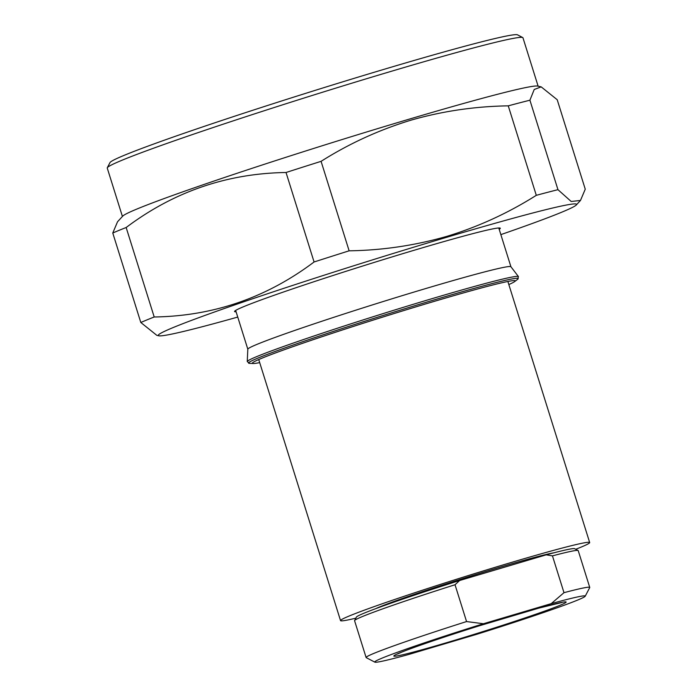 <?xml version="1.0" encoding="UTF-8"?>
<svg xmlns="http://www.w3.org/2000/svg" width="697" height="697" viewBox="0 0 697 697"><rect width="100%" height="100%" fill="white"/><g stroke="black" fill="none" stroke-linecap="round" stroke-linejoin="round"><path stroke-width="1.05" d="M551.231 603.637L483.43 623.737A110.292 4.043 162.6 0 0 374.855 662.15A110.292 4.043 162.6 0 0 408.738 654.466L476.539 634.366A110.292 4.043 162.6 0 0 577.404 600.169A110.292 4.043 162.6 0 0 585.201 596.231A110.292 4.043 162.6 0 0 551.231 603.637L563.986 592.677A117.183 4.295 -17.4 0 1 589.749 587.432A117.183 4.295 -17.4 0 1 589.714 587.606L585.201 596.231M354.599 620.539L356.402 617.089A114.421 4.191 -17.4 0 1 364.496 613.003A114.421 4.191 -17.4 0 1 459.619 580.514L455.028 584.748A117.183 4.295 162.6 0 0 362.884 616.348A117.183 4.295 162.6 0 0 354.599 620.539A117.183 4.295 162.6 0 0 354.573 620.705L366.108 657.515A117.183 4.295 -17.4 0 1 466.563 621.558L455.028 584.748M589.749 587.432L578.214 550.621A117.183 4.295 162.6 0 0 578.092 550.499A117.183 4.295 162.6 0 0 552.451 555.866L546.213 554.838L459.619 580.514M563.986 592.677L552.451 555.866M553.897 552.808A96.5 3.537 162.6 0 0 470.614 576.158A96.5 3.537 162.6 0 0 379.865 606.852A96.5 3.537 162.6 0 0 375.779 608.629M247.252 361.551L247.818 349.171A137.858 5.053 -17.4 0 1 429.178 287.53A137.858 5.053 -17.4 0 1 510.901 266.724L518.429 276.57L517.679 279.279A141.282 5.175 162.6 0 0 434.423 299.823A141.282 5.175 162.6 0 0 249.413 363.346L247.252 361.551A142.11 5.21 -17.4 0 1 434.196 298.02A142.11 5.21 -17.4 0 1 518.429 276.57M259.693 362.623A137.71 5.045 -17.4 0 1 253.194 363.512A137.71 5.045 -17.4 0 1 252.366 363.172A137.71 5.045 -17.4 0 1 433.525 301.592A137.71 5.045 -17.4 0 1 515.153 280.813A137.71 5.045 -17.4 0 1 514.674 281.571A137.71 5.045 -17.4 0 1 508.827 284.55M355.827 618.178A130.539 4.783 -17.4 0 1 340.545 620.618A130.539 4.783 -17.4 0 1 512.26 562.183A130.539 4.783 -17.4 0 1 589.679 542.545A130.539 4.783 -17.4 0 1 575.731 549.271M107.303 167.742L110.013 162.567A213.683 7.833 -17.4 0 1 391.061 67.234A213.683 7.833 -17.4 0 1 517.557 34.85L522.733 37.551A217.821 7.981 162.6 0 0 393.788 70.563A217.821 7.981 162.6 0 0 107.303 167.742A217.821 7.981 162.6 0 0 107.251 168.064L122.419 216.462M236.091 311.794A139.243 5.106 -17.4 0 1 234.558 311.524A139.243 5.106 -17.4 0 1 417.73 249.195A139.243 5.106 -17.4 0 1 500.298 228.25A139.243 5.106 -17.4 0 1 499.2 229.348M126.157 227.51C173.675 191.745 226.969 173.405 286.031 172.499L314.077 261.976C266.559 297.741 213.265 316.081 154.203 316.987L126.157 227.51A244.708 8.965 -17.4 0 0 112.766 233.016L117.54 221.759L122.768 216.087A217.821 7.981 -17.4 0 1 409.034 119.204A217.821 7.981 -17.4 0 1 537.64 86.079L541.186 86.872L557.208 99.723L585.253 189.192L580.479 200.457L571.192 201.485L557.957 189.671L529.912 100.202L534.224 89.477L541.186 86.872M286.031 172.499A244.708 8.965 -17.4 0 1 321.082 161.338C348.918 143.721 378.724 130.043 410.507 120.311C442.09 111.198 474.674 106.38 508.252 105.848A244.708 8.965 -17.4 0 1 529.912 100.202M237.747 317.074A219.198 8.033 -17.4 0 1 158.838 335.788A219.198 8.033 -17.4 0 1 446.611 237.32A219.198 8.033 -17.4 0 1 576.332 204.953A219.198 8.033 -17.4 0 1 500.855 234.619M508.252 105.848L536.298 195.326C508.113 213.108 478.308 226.786 446.873 236.353C414.915 245.518 382.331 250.336 349.127 250.815L321.082 161.338M314.077 261.976A244.708 8.965 -17.4 0 1 349.127 250.815M112.766 233.016L140.811 322.493A244.708 8.965 -17.4 0 1 154.203 316.987M140.811 322.493L156.834 335.344L158.838 335.788M538.128 86.184L522.959 37.786A217.821 7.981 162.6 0 0 522.733 37.551M536.298 195.326A244.708 8.965 -17.4 0 1 557.957 189.671M374.855 662.15L366.23 657.646A117.183 4.295 -17.4 0 1 366.108 657.515M546.213 554.838A114.421 4.191 -17.4 0 1 574.633 548.696L578.092 550.499M466.563 621.558L483.43 623.737M559.743 605.405A90.296 3.311 -17.4 0 1 447.369 642.468A90.296 3.311 -17.4 0 1 400.226 652.697A90.296 3.311 -17.4 0 1 512.6 615.634A90.296 3.311 -17.4 0 1 559.743 605.405M397.551 653.986L401.35 652.296C410.472 648.384 444.285 636.718 479.806 625.645L538.912 608.098L561.895 602.487M247.818 349.206L235.664 310.426M253.194 363.512L249.413 363.346M340.545 620.618L258.735 359.556M576.332 204.953L580.479 200.457M589.679 542.545L507.869 281.483M514.674 281.571L517.679 279.279M510.918 266.751L498.773 227.98"/></g></svg>
